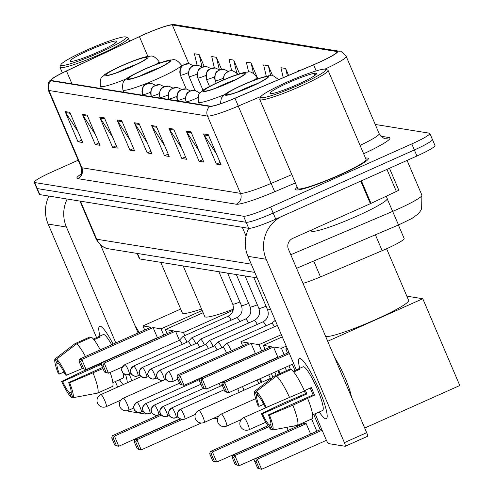 <?xml version="1.0" encoding="UTF-8"?>
<svg xmlns="http://www.w3.org/2000/svg" width="494" height="494" viewBox="0 0 494 494"><rect width="100%" height="100%" fill="white"/><g stroke="black" fill="none" stroke-linecap="round" stroke-linejoin="round"><path stroke-width="0.74" d="M257.133 277.9L139.839 258.967A24.749 2.587 156.9 0 1 139.364 258.708L137.104 253.41M398.399 225.017L404.148 238.497A24.749 2.587 156.9 0 1 382.158 250.686L320.495 276.912A24.749 2.587 156.9 0 1 303.007 283.377M78.194 160.21L52.253 171.807A24.749 2.587 -23.1 0 0 34.209 182.28L39.359 194.358A24.749 2.587 -23.1 0 0 39.829 194.611L248.735 228.333A24.749 2.587 -23.1 0 0 275.751 219.126L416.936 155.993A24.749 2.587 -23.1 0 0 434.986 145.526L432.411 139.487A24.749 2.587 -23.1 0 0 431.935 139.228M36.784 188.319A24.749 2.587 -23.1 0 0 37.254 188.578L246.16 222.294A24.749 2.587 -23.1 0 0 273.176 213.087L414.361 149.96A24.749 2.587 -23.1 0 0 432.411 139.487A24.749 2.587 -23.1 0 1 414.361 149.96L273.176 213.087A24.749 2.587 -23.1 0 1 246.16 222.294L37.254 188.578A24.749 2.587 -23.1 0 1 36.784 188.319M297.203 187.226A39.6 4.137 -23.1 0 0 295.492 189.523A39.6 4.137 -23.1 0 0 339.464 175.209A39.6 4.137 -23.1 0 0 368.333 158.451A39.6 4.137 -23.1 0 0 365.492 158.099A39.6 4.137 -23.1 0 1 368.333 158.451A39.6 4.137 -23.1 0 1 339.464 175.209A39.6 4.137 -23.1 0 1 295.492 189.523A39.6 4.137 -23.1 0 1 297.203 187.226M143.501 34.784A26.398 2.76 156.9 0 1 172.313 24.966L336.544 51.475A26.398 2.76 156.9 0 1 337.044 51.747A26.398 2.76 156.9 0 1 313.591 64.751L234.965 98.189A26.398 2.76 156.9 0 1 210.358 106.173L51.784 80.578A26.398 2.76 156.9 0 1 51.283 80.306A26.398 2.76 156.9 0 1 66.48 70.994L139.444 36.642A26.398 2.76 156.9 0 1 143.501 34.784M143.371 34.765A27.059 2.828 -23.1 0 0 139.215 36.673L66.252 71.019A27.059 2.828 -23.1 0 0 51.95 78.91A27.059 2.828 -23.1 0 0 51.191 80.843L209.765 106.438A27.059 2.828 -23.1 0 0 234.99 98.25L313.616 64.819A27.059 2.828 -23.1 0 0 337.136 51.209L172.906 24.7A27.059 2.828 -23.1 0 0 171.35 24.756A27.059 2.828 -23.1 0 0 143.371 34.765M34.209 182.28A24.749 2.587 -23.1 0 0 34.679 182.539L243.585 216.255A24.749 2.587 -23.1 0 0 270.601 207.054L411.786 143.921A24.749 2.587 -23.1 0 0 429.829 133.448A24.749 2.587 -23.1 0 0 429.36 133.189L375.23 124.457M173.653 129.095L186.528 159.278L181.811 158.518L168.936 128.329L173.653 129.095M190.956 131.886L203.831 162.075L199.113 161.31L186.238 131.126L190.956 131.886M208.258 134.677L221.139 164.866L216.415 164.101L203.54 133.917L208.258 134.677M121.74 120.715L134.615 150.898L129.897 150.139L117.022 119.956L121.74 120.715M104.438 117.924L117.313 148.107L112.595 147.348L99.714 117.158L104.438 117.924M87.129 115.127L100.004 145.316L95.286 144.551L82.412 114.367L87.129 115.127M69.827 112.336L82.702 142.525L77.984 141.759L65.109 111.576L69.827 112.336M156.351 126.303L169.226 156.487L164.502 155.727L151.627 125.538L156.351 126.303M139.042 123.506L151.917 153.696L147.2 152.93L134.325 122.747L139.042 123.506M299.537 70.728L298.234 70.519L298.395 71.216M257.825 78.805L251.038 62.899L246.321 62.139L248.624 71.957M239.571 73.785L233.736 60.107L229.012 59.348L231.674 70.685M221.571 69.364L216.428 57.316L211.71 56.551L214.365 67.876M204.25 66.536L199.125 54.519L194.408 53.76L197.063 65.066M288.589 75.384L285.649 68.487L280.925 67.721L283.26 77.651M272.614 75.712L268.341 65.696L263.623 64.93L266.272 76.218M147.2 152.93L150.892 151.281M147.305 142.877L134.862 123.753A6.601 6.478 -80.8 0 1 134.325 122.747M164.502 155.727L168.195 154.072M164.613 145.674L152.164 126.544A6.601 6.478 -80.8 0 1 151.627 125.538M77.984 141.759L81.677 140.111M78.089 131.707L65.646 112.583A6.601 6.478 -80.8 0 1 65.109 111.576M95.286 144.551L98.979 142.902M95.398 134.504L82.949 115.374A6.601 6.478 -80.8 0 1 82.412 114.367M112.595 147.348L116.281 145.693M112.7 137.295L100.251 118.171A6.601 6.478 -80.8 0 1 99.714 117.158M129.897 150.139L133.584 148.49M130.002 140.086L117.56 120.962A6.601 6.478 -80.8 0 1 117.022 119.956M216.415 164.101L220.108 162.452M216.526 154.054L204.078 134.924A6.601 6.478 -80.8 0 1 203.54 133.917M199.113 161.31L202.806 159.661M199.218 151.257L186.775 132.133A6.601 6.478 -80.8 0 1 186.238 131.126M181.811 158.518L185.497 156.87M181.916 148.466L169.473 129.342A6.601 6.478 -80.8 0 1 168.936 128.329M268.341 65.696L270.663 75.582M251.038 62.899L253.478 73.303M233.736 60.107L236.638 72.47M216.428 57.316L219.355 69.778M199.125 54.519L202.077 67.091M285.649 68.487L287.385 75.897M123.21 384.604A32.999 5.36 65.9 0 1 119.48 379.738A32.999 5.36 65.9 0 0 123.21 384.604M99.949 336.062A32.999 5.36 65.9 0 1 100.208 326.207A32.999 5.36 65.9 0 1 101.566 326.898A32.999 5.36 65.9 0 1 113.107 344.102A32.999 5.36 65.9 0 0 100.208 326.207A32.999 5.36 65.9 0 0 99.615 326.268A32.999 5.36 65.9 0 0 99.949 336.062M48.949 196.087A32.999 32.376 99.2 0 0 48.14 224.066L96.583 337.624M67.196 199.033A32.999 32.376 99.2 0 0 66.394 227.012L115.818 342.892M125.661 374.687A32.999 5.36 65.9 0 1 127.353 382.751A32.999 5.36 65.9 0 0 125.661 374.687M115.312 381.541L117.677 387.08M127.977 410.533A4.125 0.673 -114.1 0 0 128.755 411.341L145.434 414.034A4.125 0.673 -114.1 0 0 145.508 414.028A4.125 0.673 -114.1 0 0 145.594 413.441M129.274 374.433L131.947 380.701M138.11 332.925L100.634 245.061M71.204 392.038L69.487 392.81A16.5 2.68 65.9 0 1 62.602 381.603L101.653 364.14M63.961 372.007L59.385 374.057A16.5 2.68 65.9 0 1 57.02 363.584L58.249 363.034M112.879 382.634L118.603 380.071A23.922 3.884 65.9 0 1 118.387 380.226A23.922 3.884 65.9 0 1 118.128 380.281M93.391 339.051L98.639 336.704A23.922 3.884 65.9 0 1 98.856 336.55L103.314 334.555A23.922 3.884 65.9 0 1 103.746 334.506A23.922 3.884 65.9 0 1 111.644 344.763M121.512 367.382A23.922 3.884 65.9 0 1 121.851 368.468M123.043 373.019A23.922 3.884 65.9 0 1 122.845 378.231L118.387 380.226M98.856 336.55A23.922 3.884 65.9 0 1 99.288 336.5A23.922 3.884 65.9 0 1 100.214 336.957L93.965 339.749M134.843 325.268A28.047 4.557 65.9 0 1 139.073 332.493M90.248 337.773L89.908 336.964L75.045 343.614L55.038 358.94L57.02 363.584M56.612 359.194A21.446 3.483 65.9 0 1 66.443 375.199L65.474 375.039A16.5 2.68 65.9 0 0 58.588 363.837L56.612 359.194L76.619 343.867L91.476 337.223A27.226 4.421 65.9 0 1 100.294 349.832M110.199 372.439A27.226 4.421 65.9 0 1 112.478 386.45L97.614 393.101L73.038 397.707L71.056 393.063A16.5 2.68 65.9 0 0 68.691 382.591L69.66 382.745L102.987 368.524M76.619 343.867A27.226 4.421 65.9 0 1 85.437 356.477M93.07 372.958A27.226 4.421 65.9 0 1 97.614 393.101M59.385 374.057L58.416 373.902A21.446 3.483 65.9 0 1 55.038 358.94M82.344 368.549L66.443 375.199M69.66 382.745A21.446 3.483 65.9 0 1 73.038 397.707M101.888 363.158L82.807 371.303L61.633 381.448L62.602 381.603M69.487 392.81L71.463 397.448L72.822 397.195M71.463 397.448A21.446 3.483 65.9 0 1 61.633 381.448M102.53 367.456L68.691 382.591M98.639 336.704L98.985 337.507M100.263 52.278A35.475 3.705 -23.1 0 0 125.797 36.988A35.475 3.705 -23.1 0 0 86.74 50.092A35.475 3.705 -23.1 0 0 60.898 64.665A35.475 3.705 -23.1 0 0 100.263 52.278M60.898 64.665L60.027 66.801A37.124 3.878 -23.1 0 0 59.996 67.258A37.124 3.878 -23.1 0 0 101.227 53.834A37.124 3.878 -23.1 0 0 128.292 38.131A37.124 3.878 -23.1 0 0 127.94 37.834L125.797 36.988M88.685 50.407A25.243 2.637 -23.1 0 0 70.519 61.287A25.243 2.637 -23.1 0 0 98.318 51.963A25.243 2.637 -23.1 0 0 116.701 41.589A25.243 2.637 -23.1 0 0 88.685 50.407M116.09 42.348L114.898 42.237L115.429 42.898M114.898 42.237L115.923 42.496M122.234 65.659A22.273 2.328 -23.1 0 0 105.994 75.082A22.273 2.328 -23.1 0 0 130.731 67.03A22.273 2.328 -23.1 0 0 146.971 57.607A22.273 2.328 -23.1 0 0 122.234 65.659M136.98 64.097A22.273 2.328 -23.1 0 0 123.846 69.432A22.273 2.328 -23.1 0 0 117.591 72.365M160.754 262.339L182.342 312.955A45.374 4.742 -23.1 0 0 201.533 308.985M180.038 418.856L118.776 446.249L116.578 445.891L114.762 445.094L111.737 438.005L112.262 435.776L160.655 414.139M161.427 415.133L114.466 436.134L118.776 446.249L114.762 445.094M163.718 335.123L161.044 328.843L153.097 327.565L157.413 337.674L86.073 369.574L82.06 368.425L86.073 369.574L81.763 359.459L153.097 327.565M79.559 359.107L79.034 361.33L80.602 361.583L81.763 359.459L79.559 359.107L150.898 327.207L142.951 325.923L144.686 329.986M202.163 310.46L161.044 328.843M142.951 325.923L180.681 309.059M116.331 445.353L113.305 438.258L111.737 438.005M112.262 435.776L114.466 436.134L113.305 438.258M80.602 361.583L83.628 368.678M79.034 361.33L82.06 368.425M144.668 69.277A22.273 2.328 -23.1 0 0 128.428 78.707A22.273 2.328 -23.1 0 0 153.159 70.648A22.273 2.328 -23.1 0 0 169.399 61.225A22.273 2.328 -23.1 0 0 144.668 69.277M159.414 67.715A22.273 2.328 -23.1 0 0 146.273 73.056A22.273 2.328 -23.1 0 0 140.024 75.99M183.188 265.963L204.775 316.58A45.374 4.742 -23.1 0 0 233.372 309.195M201.268 423.012L141.21 449.867L139.005 449.509L137.19 448.719L134.164 441.624L134.695 439.401L180.31 418.998M217.527 418.77L213.816 418.171M182.138 419.523L136.9 439.753L141.21 449.867L137.19 448.719M184.805 335.593L183.478 332.468L175.531 331.184L179.402 340.267A5.36 0.871 -114.1 0 0 179.39 340.304M101.992 362.726L101.461 364.949L103.036 365.202L104.191 363.084L101.992 362.726L173.326 330.826L165.385 329.547L167.114 333.604M233.156 310.251L183.478 332.468M165.385 329.547L203.114 312.677M138.765 448.972L135.739 441.877L134.164 441.624M134.695 439.401L136.9 439.753L135.739 441.877M103.036 365.202L106.062 372.297L108.507 373.192L104.191 363.084L175.531 331.184M101.461 364.949L104.487 372.044L108.507 373.192L122.382 366.986M104.487 372.044L106.062 372.297M220.207 81.473A22.273 2.328 -23.1 0 0 203.966 90.896A22.273 2.328 -23.1 0 0 228.703 82.844A22.273 2.328 -23.1 0 0 244.944 73.421A22.273 2.328 -23.1 0 0 220.207 81.473M234.953 79.911A22.273 2.328 -23.1 0 0 221.818 85.246A22.273 2.328 -23.1 0 0 215.563 88.179M268.637 374.866A32.172 5.224 65.9 0 1 270.712 379.009M288.533 430.231L216.749 462.057L214.55 461.705L212.735 460.908L209.709 453.813L210.234 451.59L267.995 425.766M268.699 426.791L212.439 451.948L216.749 462.057L212.735 460.908M288.088 430.163L286.878 427.322M261.085 382.578A32.172 5.224 65.9 0 1 259.634 378.892M294.399 427.613L293.726 426.032M272.941 377.305L271.379 373.637M261.697 350.938L259.017 344.658L251.069 343.373L255.386 353.488L184.046 385.388L180.032 384.239L184.046 385.388L179.736 375.273L251.069 343.373M177.531 374.921L177.006 377.144L178.575 377.397L179.736 375.273L177.531 374.921L248.871 343.021L240.924 341.737L242.659 345.8M257.232 379.966L258.782 383.61M281.352 334.673L259.017 344.658M240.924 341.737L277.406 325.423M214.31 461.161L211.284 454.072L209.709 453.813M210.234 451.59L212.439 451.948L211.284 454.072M178.575 377.397L181.601 384.493M177.006 377.144L180.032 384.239M261.826 382.245A32.172 5.224 65.9 0 1 260.375 378.558M242.64 85.092A22.273 2.328 -23.1 0 0 226.4 94.515A22.273 2.328 -23.1 0 0 251.131 86.462A22.273 2.328 -23.1 0 0 267.377 77.039A22.273 2.328 -23.1 0 0 242.64 85.092M257.386 83.529A22.273 2.328 -23.1 0 0 244.246 88.864A22.273 2.328 -23.1 0 0 237.997 91.798M284.803 367.635A32.172 5.224 65.9 0 1 286.656 370.568M310.967 433.856L239.182 465.681L235.169 464.533L232.143 457.438L232.668 455.209L304.008 423.315L306.206 423.667L234.872 455.567L239.182 465.681L235.169 464.533M310.522 433.781L306.206 423.667M279.11 373.946A32.172 5.224 65.9 0 1 278.159 370.605M316.827 431.231L311.609 418.992M290.608 369.759L288.922 365.795M284.124 354.556L281.45 348.276L273.503 346.998L277.819 357.106L206.48 389.006L202.46 387.858L206.48 389.006L202.169 378.892L273.503 346.998M199.965 378.54L199.434 380.763L201.009 381.016L202.169 378.892L199.965 378.54L271.299 346.64L263.358 345.362L265.087 349.419M274.775 372.124L276.121 375.279M297.462 425.315L297.796 426.094M286.242 346.133L281.45 348.276M263.358 345.362L282.296 336.889M236.737 464.786L233.711 457.691L232.143 457.438M232.668 455.209L234.872 455.567L233.711 457.691M201.009 381.016L204.034 388.111M199.434 380.763L202.46 387.858M279.851 373.612A32.172 5.224 65.9 0 1 278.906 370.272M325.614 336.371A45.374 4.742 -23.1 0 0 375.57 319.606A45.374 4.742 -23.1 0 0 408.649 300.408L386.611 248.741M326.423 440.321L261.616 469.3L257.596 468.151L254.571 461.056L255.102 458.833L321.625 429.088M327.695 341.249L422.778 298.734L459.791 385.524L364.714 428.039M322.1 430.212L257.3 459.185L261.616 469.3L257.596 468.151M287.576 349.27L285.791 348.98L287.52 353.037M292.312 364.276L294.967 370.494M313.702 414.41L320.223 429.712M422.778 298.734L406.84 296.165M285.791 348.98L287.187 348.356M259.171 468.405L256.145 461.31L254.571 461.056M255.102 458.833L257.3 459.185L256.145 461.31M288.922 352.413L222.399 382.158L224.597 382.517L289.398 353.537M222.399 382.158L221.868 384.381L223.442 384.641L224.597 382.517L228.913 392.625L293.714 363.652M223.442 384.641L226.468 391.73L228.913 392.625L226.709 392.273L224.894 391.476L226.468 391.73M221.868 384.381L224.894 391.476M198.989 379.806A7.422 1.204 -114.1 0 0 198.557 378.898M194.228 381.936A5.36 0.871 -114.1 0 0 193.784 381.035M220.373 386.16A5.36 0.871 -114.1 0 0 218.916 383.443M243.962 390.235A7.422 1.204 -114.1 0 0 243.097 388.037A7.422 1.204 -114.1 0 0 242.443 386.58M239.152 392.384A5.36 0.871 -114.1 0 0 238.244 389.964A5.36 0.871 -114.1 0 0 237.676 388.71M186.998 342.175A7.422 1.204 -114.1 0 0 183.083 336.365A7.422 1.204 -114.1 0 0 183.015 336.414L179.433 340.255M182.23 344.306A5.36 0.871 -114.1 0 0 179.563 340.23A5.36 0.871 -114.1 0 0 179.464 340.243A5.36 0.871 -114.1 0 0 179.415 340.273M195.71 343.583A7.422 1.204 -114.1 0 0 191.796 337.773A7.422 1.204 -114.1 0 0 191.728 337.822L188.152 341.657M190.943 345.714A5.36 0.871 -114.1 0 0 188.276 341.638A5.36 0.871 -114.1 0 0 188.177 341.644A5.36 0.871 -114.1 0 0 188.128 341.681A5.36 0.871 -114.1 0 0 188.109 341.712M204.43 344.991A7.422 1.204 -114.1 0 0 200.508 339.174A7.422 1.204 -114.1 0 0 200.441 339.224L196.865 343.064M199.662 347.121A5.36 0.871 -114.1 0 0 196.989 343.046A5.36 0.871 -114.1 0 0 196.896 343.052A5.36 0.871 -114.1 0 0 196.847 343.089A5.36 0.871 -114.1 0 0 196.822 343.12M213.142 346.393A7.422 1.204 -114.1 0 0 209.228 340.582A7.422 1.204 -114.1 0 0 209.16 340.632L205.584 344.472A5.36 0.871 -114.1 0 0 205.56 344.497A5.36 0.871 -114.1 0 0 205.535 344.528M208.375 348.523A5.36 0.871 -114.1 0 0 205.708 344.448A5.36 0.871 -114.1 0 0 205.609 344.46L151.065 368.851A5.36 0.871 -114.1 0 0 150.991 368.919M221.855 347.801A7.422 1.204 -114.1 0 0 217.94 341.99A7.422 1.204 -114.1 0 0 217.873 342.039L214.297 345.88M217.088 349.931A5.36 0.871 -114.1 0 0 214.421 345.856A5.36 0.871 -114.1 0 0 214.322 345.868A5.36 0.871 -114.1 0 0 214.273 345.905A5.36 0.871 -114.1 0 0 214.254 345.93M231.303 350.876A7.422 1.204 -114.1 0 0 231.099 350.4A7.422 1.204 -114.1 0 0 226.653 343.398A7.422 1.204 -114.1 0 0 226.585 343.447L223.01 347.288M226.53 353.012A5.36 0.871 -114.1 0 0 226.252 352.333A5.36 0.871 -114.1 0 0 223.134 347.263A5.36 0.871 -114.1 0 0 223.041 347.276A5.36 0.871 -114.1 0 0 222.992 347.307A5.36 0.871 -114.1 0 0 222.967 347.338M325.744 418.826A32.999 5.36 65.9 0 1 319.26 411.984A32.999 5.36 65.9 0 0 325.744 418.826A32.999 5.36 65.9 0 0 327.17 416.887A32.999 5.36 65.9 0 0 317.759 386.45A32.999 5.36 65.9 0 0 301.352 359.144A32.999 5.36 65.9 0 0 299.994 358.453A32.999 5.36 65.9 0 1 318.469 388.049A32.999 5.36 65.9 0 1 326.336 418.764A32.999 5.36 65.9 0 1 325.744 418.826M299.728 368.308A32.999 5.36 65.9 0 1 299.994 358.453A32.999 5.36 65.9 0 0 299.395 358.514A32.999 5.36 65.9 0 0 299.728 368.308M243.585 216.255L248.735 228.333A32.999 32.376 99.2 0 0 247.926 256.312L296.363 369.87M280.888 216.829A32.999 32.376 99.2 0 0 266.173 259.257L344.392 442.636L366.684 432.67L288.465 249.285A8.25 8.095 -80.8 0 1 292.683 238.417L370.383 203.676L360.756 181.113M315.098 413.787L326.145 439.691A4.125 0.673 -114.1 0 0 328.541 443.587L345.213 446.28A4.125 0.673 -114.1 0 0 345.294 446.273A4.125 0.673 -114.1 0 0 344.392 442.636M366.684 432.67A4.125 0.673 65.9 0 1 367.585 436.307A4.125 0.673 65.9 0 1 367.511 436.313L345.343 446.224M398.658 189.955A4.125 0.432 156.9 0 1 398.738 189.999A4.125 0.432 156.9 0 1 396.361 191.45L371.013 203.386A4.125 0.432 156.9 0 1 370.383 203.676M270.99 424.284L269.267 425.056A16.5 2.68 65.9 0 1 262.388 413.849L306.972 393.916A16.5 2.68 -114.1 0 1 305.317 390.254M263.747 404.253L259.165 406.303A16.5 2.68 65.9 0 1 256.8 395.83L258.035 395.28M312.659 414.88L318.389 412.317A23.922 3.884 65.9 0 1 318.173 412.471A23.922 3.884 65.9 0 1 317.914 412.527M293.177 371.297L298.425 368.95A23.922 3.884 65.9 0 1 298.642 368.79L303.1 366.801A23.922 3.884 65.9 0 1 303.532 366.752A23.922 3.884 65.9 0 1 316.926 388.21A23.922 3.884 65.9 0 1 322.631 410.477L318.173 412.471M298.642 368.79A23.922 3.884 65.9 0 1 299.074 368.746A23.922 3.884 65.9 0 1 300 369.203L293.751 371.994M310.189 388.08A16.5 2.68 -114.1 0 1 313.066 394.897L268.477 414.83L269.446 414.991L292.856 405.204L314.511 395.132A23.922 3.884 65.9 0 0 311.294 387.586L304.353 390.686M334.629 357.514A28.047 4.557 65.9 0 1 351.45 396.948M290.034 370.018L289.688 369.209L274.831 375.86L254.824 391.186L256.8 395.83M291.262 369.469A27.226 4.421 65.9 0 1 304.502 391.007L266.229 407.445L265.259 407.284A16.5 2.68 65.9 0 0 258.374 396.083L256.398 391.439L276.399 376.113L291.262 369.469M307.719 398.559A27.226 4.421 65.9 0 1 312.264 418.696L297.4 425.34L272.824 429.953L270.842 425.309A16.5 2.68 65.9 0 0 268.477 414.83M276.399 376.113A27.226 4.421 65.9 0 1 289.638 397.658M292.856 405.204A27.226 4.421 65.9 0 1 297.4 425.34M259.165 406.303L258.201 406.148A21.446 3.483 65.9 0 1 254.824 391.186M256.398 391.439A21.446 3.483 65.9 0 1 266.229 407.445M269.446 414.991A21.446 3.483 65.9 0 1 272.824 429.953M304.353 391.075A23.922 3.884 65.9 0 0 305.52 393.681L282.593 403.542L261.419 413.694L262.388 413.849M269.267 425.056L271.249 429.694L272.608 429.44M271.249 429.694A21.446 3.483 65.9 0 1 261.419 413.694M305.52 393.681L306.972 393.916M298.425 368.95L298.771 369.753M313.066 394.897L314.511 395.132M300.049 84.523A35.475 3.705 -23.1 0 0 325.583 69.228A35.475 3.705 -23.1 0 0 286.52 82.337A35.475 3.705 -23.1 0 0 260.684 96.91A35.475 3.705 -23.1 0 0 300.049 84.523M260.684 96.91L259.813 99.047A37.124 3.878 -23.1 0 0 259.782 99.504A37.124 3.878 -23.1 0 0 301.007 86.08A37.124 3.878 -23.1 0 0 328.078 70.376A37.124 3.878 -23.1 0 0 327.726 70.08L325.583 69.228M259.782 99.504L297.765 188.554A37.124 3.878 -23.1 0 0 338.989 175.129A37.124 3.878 -23.1 0 0 366.06 159.426L328.078 70.376M311.047 230.204L311.356 230.92A41.249 4.31 -23.1 0 0 357.162 216.008A41.249 4.31 -23.1 0 0 387.234 198.557L386.24 196.217M288.471 82.652A25.243 2.637 -23.1 0 0 270.304 93.533A25.243 2.637 -23.1 0 0 298.098 84.208A25.243 2.637 -23.1 0 0 316.487 73.834A25.243 2.637 -23.1 0 0 288.471 82.652M315.876 74.594L314.678 74.483L315.215 75.144M314.678 74.483L315.709 74.742M137.493 253.471L139.839 258.967M313.715 261.023L320.495 276.912M375.384 234.804L382.158 250.686M290.787 254.725L392.582 211.432A32.999 3.452 -23.1 0 0 397.843 209.141A32.999 3.452 -23.1 0 0 421.901 195.179L407.068 160.408M387.247 198.928L398.522 224.961L296.585 268.31M39.829 194.611L34.679 182.539M416.936 155.993L411.786 143.921M275.751 219.126L270.601 207.054M254.793 272.404L108.933 248.865C108.791 248.883 101.344 248.556 96.071 238.874A32.999 3.452 -23.1 0 0 96.701 239.22L80.473 201.175M246.037 236.039L242.307 227.296M108.933 248.865A16.5 16.191 -80.8 0 1 96.701 239.22L251.279 264.173M172.313 24.966L188.832 63.695M380.917 136.227L389.192 137.56A8.25 8.095 -80.8 0 1 384.653 138.159C384.264 138.987 382.436 137.493 379.17 133.683A32.999 3.452 -23.1 0 1 360.064 145.372M389.192 137.56A41.249 4.31 156.9 0 1 363.64 153.745M209.765 106.438A8.25 8.095 99.2 0 0 207.505 116.078L48.931 90.482A8.25 8.095 -80.8 0 1 51.191 80.843M234.99 98.25L238.262 106.093A32.999 3.452 156.9 0 1 207.505 116.078L240.467 193.352A32.999 3.452 -23.1 0 0 271.225 183.367L291.818 174.61M77.681 178.624A8.25 8.095 -80.8 0 0 81.893 167.756L48.931 90.482A32.999 3.452 156.9 0 1 48.301 90.136L81.263 167.417A32.999 3.452 -23.1 0 0 81.893 167.756L240.467 193.352A8.25 8.095 -80.8 0 1 236.256 204.22L77.681 178.624A41.249 4.31 156.9 0 1 80.855 174.228M260.986 96.429L238.262 106.093L274.701 191.74A41.249 4.31 156.9 0 1 236.256 204.22M313.616 64.819L316.154 70.926M337.136 51.209A8.25 8.095 -80.8 0 1 339.458 51.24C340.026 50.289 342.274 52.012 346.208 56.402A32.999 3.452 156.9 0 1 324.922 69.111M171.35 24.756L175.228 24.731A8.25 8.095 99.2 0 0 172.906 24.7M295.375 182.953L274.701 191.74M336.544 51.475L336.896 52.302M139.444 36.642L147.867 56.384M66.48 70.994L71.957 83.832M139.469 124.494L134.862 123.753M122.16 121.703L117.56 120.962M104.858 118.912L100.251 118.171M87.555 116.121L82.949 115.374M70.247 113.324L65.646 112.583M156.771 127.291L152.164 126.544M174.073 130.083L169.473 129.342M191.376 132.874L186.775 132.133M208.684 135.671L204.078 134.924M66.394 227.012L48.14 224.066M146.224 413.682L145.563 413.978M130.966 67.067A23.508 2.458 -23.1 0 0 147.657 56.878A23.508 2.458 -23.1 0 0 121.999 65.622A23.508 2.458 -23.1 0 0 105.302 75.817A23.508 2.458 -23.1 0 0 130.966 67.067M159.618 63.071L158.914 61.429A31.758 3.322 156.9 0 1 155.968 64.418M126.513 78.818A31.758 3.322 156.9 0 1 100.486 86.351L101.443 88.593M100.807 394.669A6.601 1.074 65.9 0 1 100.9 394.583A6.601 1.074 65.9 0 1 101.017 394.57A6.601 1.074 65.9 0 1 104.852 400.807A6.601 1.074 65.9 0 1 106.29 406.63A6.601 1.074 65.9 0 1 106.173 406.642M153.399 70.691A23.508 2.458 -23.1 0 0 170.09 60.496A23.508 2.458 -23.1 0 0 144.433 69.24A23.508 2.458 -23.1 0 0 127.736 79.435A23.508 2.458 -23.1 0 0 153.399 70.691M181.878 66.295L181.347 65.054A31.758 3.322 156.9 0 1 158.191 78.49A31.758 3.322 156.9 0 1 122.92 89.976L123.877 92.211M163.236 380.361L123.333 398.201A6.601 1.074 65.9 0 1 123.451 398.189A6.601 1.074 65.9 0 1 127.285 404.432A6.601 1.074 65.9 0 1 128.724 410.255A6.601 1.074 65.9 0 1 128.601 410.267M228.938 82.881A23.508 2.458 -23.1 0 0 245.635 72.686A23.508 2.458 -23.1 0 0 219.972 81.436A23.508 2.458 -23.1 0 0 203.275 91.625A23.508 2.458 -23.1 0 0 228.938 82.881M257.59 78.886L256.886 77.243A31.758 3.322 156.9 0 1 253.941 80.232M224.486 94.632A31.758 3.322 156.9 0 1 198.458 102.165L199.415 104.407M270.416 378.404L198.872 410.397A6.601 1.074 65.9 0 1 198.996 410.384A6.601 1.074 65.9 0 1 202.824 416.621A6.601 1.074 65.9 0 1 204.263 422.444A6.601 1.074 65.9 0 1 204.146 422.456M251.372 86.499A23.508 2.458 -23.1 0 0 268.063 76.311A23.508 2.458 -23.1 0 0 242.406 85.054A23.508 2.458 -23.1 0 0 225.709 95.249A23.508 2.458 -23.1 0 0 251.372 86.499M255.639 398.664L221.306 414.015A6.601 1.074 65.9 0 1 221.423 414.003A6.601 1.074 65.9 0 1 225.258 420.246A6.601 1.074 65.9 0 1 226.697 426.063A6.601 1.074 65.9 0 1 226.573 426.075M270.965 405.463L243.74 417.634A6.601 1.074 65.9 0 1 243.857 417.621A6.601 1.074 65.9 0 1 247.692 423.864A6.601 1.074 65.9 0 1 249.124 429.687A6.601 1.074 65.9 0 1 249.007 429.7M186.238 88.951L180.347 75.137C179.174 63.251 184.336 65.992 184.083 64.603L189.245 63.757A8.25 8.095 99.2 0 0 184.713 64.35A8.25 8.095 -80.8 0 0 180.501 75.224A8.25 0.865 -23.1 0 0 188.424 72.624M179.581 383.183L136.912 402.264C130.854 408.347 134.905 408.272 134.232 409.403C133.633 409.841 134.973 410.854 138.252 412.453A5.36 5.261 99.2 0 1 134.275 409.316A5.36 5.261 -80.8 0 1 137.011 402.252A5.36 0.871 -114.1 0 0 136.912 402.264A5.36 0.871 -114.1 0 0 136.838 402.332M143.161 411.218L141.29 412.052L138.252 412.453A5.36 5.261 99.2 0 0 141.198 412.064A5.36 0.871 -114.1 0 0 141.29 412.052A5.36 0.871 -114.1 0 0 140.012 407.062A5.36 0.871 -114.1 0 0 137.011 402.252M194.951 90.359L189.06 76.539C187.887 64.652 193.049 67.4 192.796 66.011L197.964 65.159A8.25 8.095 99.2 0 0 193.426 65.758A8.25 8.095 -80.8 0 0 189.214 76.626A8.25 0.865 -23.1 0 0 197.143 74.032M199.743 379.472L145.631 403.666C139.567 409.754 143.624 409.674 142.951 410.81C142.352 411.249 143.686 412.262 146.965 413.855A5.36 5.261 99.2 0 1 142.988 410.724A5.36 5.261 -80.8 0 1 145.724 403.66A5.36 0.871 -114.1 0 0 145.631 403.666A5.36 0.871 -114.1 0 0 145.557 403.74M151.874 412.626L150.009 413.459L146.965 413.855A5.36 5.261 99.2 0 0 149.91 413.466A5.36 0.871 -114.1 0 0 150.009 413.459A5.36 0.871 -114.1 0 0 148.731 408.47A5.36 0.871 -114.1 0 0 145.724 403.66M203.034 90.278L197.773 77.947C196.606 66.06 201.762 68.808 201.515 67.412L206.677 66.567A8.25 8.095 99.2 0 0 202.145 67.165A8.25 8.095 -80.8 0 0 197.933 78.033A8.25 0.865 -23.1 0 0 205.856 75.44M200.922 384.246L154.344 405.074C148.286 411.156 152.337 411.082 151.664 412.218C151.065 412.651 152.405 413.669 155.678 415.263A5.36 5.261 99.2 0 1 151.701 412.132A5.36 5.261 -80.8 0 1 154.443 405.061A5.36 0.871 -114.1 0 0 154.344 405.074A5.36 0.871 -114.1 0 0 154.27 405.148M160.587 414.028L158.722 414.867L155.678 415.263A5.36 5.261 99.2 0 0 158.623 414.874A5.36 0.871 -114.1 0 0 158.722 414.867A5.36 0.871 -114.1 0 0 157.444 409.872A5.36 0.871 -114.1 0 0 154.443 405.061M209.505 86.431L206.492 79.355C205.319 67.468 210.481 70.21 210.228 68.82L215.39 67.974A8.25 8.095 99.2 0 0 210.858 68.573A8.25 8.095 -80.8 0 0 206.646 79.441A8.25 0.865 -23.1 0 0 214.569 76.848M203.596 388.352L163.057 406.482C156.999 412.564 161.05 412.49 160.377 413.62C159.778 414.058 161.118 415.077 164.397 416.67A5.36 5.261 99.2 0 1 160.42 413.534A5.36 5.261 -80.8 0 1 163.156 406.469A5.36 0.871 -114.1 0 0 163.057 406.482A5.36 0.871 -114.1 0 0 162.983 406.55M169.306 415.435L167.435 416.269L164.397 416.67A5.36 5.261 99.2 0 0 167.343 416.281A5.36 0.871 -114.1 0 0 167.435 416.269A5.36 0.871 -114.1 0 0 166.157 411.28A5.36 0.871 -114.1 0 0 163.156 406.469M216.205 83.109L215.205 80.763C214.032 68.876 219.194 71.618 218.941 70.228L224.109 69.382A8.25 8.095 99.2 0 0 219.571 69.981A8.25 8.095 -80.8 0 0 215.359 80.849A8.25 0.865 -23.1 0 0 223.288 78.25M222.263 385.314L171.776 407.89C165.712 413.972 169.769 413.898 169.096 415.028C168.497 415.466 169.831 416.485 173.11 418.078A5.36 5.261 99.2 0 1 169.133 414.941A5.36 5.261 -80.8 0 1 171.869 407.877A5.36 0.871 -114.1 0 0 171.776 407.89A5.36 0.871 -114.1 0 0 171.702 407.958M178.019 416.843L176.154 417.677L173.11 418.078A5.36 5.261 99.2 0 0 176.055 417.689A5.36 0.871 -114.1 0 0 176.154 417.677A5.36 0.871 -114.1 0 0 174.876 412.688A5.36 0.871 -114.1 0 0 171.869 407.877M223.319 79.923L224.288 74.94L225.499 73.279L229.049 71.056L232.822 70.79A8.25 8.095 99.2 0 0 228.29 71.383A8.25 8.095 -80.8 0 0 223.455 79.861M224.165 389.766L180.489 409.298C174.431 415.38 178.482 415.3 177.809 416.436C177.21 416.874 178.55 417.887 181.823 419.486A5.36 5.261 99.2 0 1 177.846 416.349A5.36 5.261 -80.8 0 1 180.588 409.285A5.36 0.871 -114.1 0 0 180.489 409.298A5.36 0.871 -114.1 0 0 180.415 409.365M195.272 414.429L184.867 419.085L181.823 419.486A5.36 5.261 99.2 0 0 184.768 419.097A5.36 0.871 -114.1 0 0 184.867 419.085A5.36 0.871 -114.1 0 0 183.589 414.096A5.36 0.871 -114.1 0 0 180.588 409.285M179.464 340.243L124.92 364.628C118.856 370.71 122.913 370.636 122.24 371.772C121.641 372.204 122.981 373.223 126.254 374.816A5.36 5.261 99.2 0 1 122.277 371.686A5.36 5.261 -80.8 0 1 125.019 364.615A5.36 0.871 -114.1 0 0 124.92 364.628A5.36 0.871 -114.1 0 0 124.846 364.702M131.163 373.581L129.298 374.421L126.254 374.816A5.36 5.261 99.2 0 0 129.2 374.427A5.36 0.871 -114.1 0 0 129.298 374.421A5.36 0.871 -114.1 0 0 128.02 369.426A5.36 0.871 -114.1 0 0 125.019 364.615M142.729 95.256L142.494 94.712C141.321 82.825 146.483 85.567 146.23 84.178L151.399 83.332A8.25 8.095 99.2 0 0 146.866 83.931A8.25 8.095 -80.8 0 0 142.649 94.799A8.25 0.865 -23.1 0 0 150.577 92.199M218.891 271.725L232.736 304.181A7.422 0.778 -23.1 0 0 232.804 304.236A7.422 0.778 -23.1 0 0 239.905 301.964M231.118 320.186A7.422 1.204 -114.1 0 0 228.16 316.216A7.422 1.204 -114.1 0 0 228.111 316.228L183.083 336.365M188.177 341.644L133.633 366.035C127.576 372.118 131.626 372.044 130.953 373.174C130.354 373.612 131.694 374.631 134.967 376.224A5.36 5.261 99.2 0 1 130.996 373.087A5.36 5.261 -80.8 0 1 133.732 366.023A5.36 0.871 -114.1 0 0 133.633 366.035A5.36 0.871 -114.1 0 0 133.559 366.103M139.882 374.989L138.011 375.823L134.967 376.224A5.36 5.261 99.2 0 0 137.919 375.835A5.36 0.871 -114.1 0 0 138.011 375.823A5.36 0.871 -114.1 0 0 136.733 370.833A5.36 0.871 -114.1 0 0 133.732 366.023M151.442 96.663L151.207 96.12C150.04 84.233 155.196 86.975 154.949 85.586L160.112 84.74A8.25 8.095 99.2 0 0 155.579 85.332A8.25 8.095 -80.8 0 0 151.368 96.207A8.25 0.865 -23.1 0 0 159.29 93.607M227.611 273.133L241.455 305.588A7.422 0.778 -23.1 0 0 241.517 305.644A7.422 0.778 -23.1 0 0 248.624 303.372M239.837 321.594A7.422 1.204 -114.1 0 0 236.879 317.617A7.422 1.204 -114.1 0 0 236.83 317.636L191.796 337.773M196.896 343.052L142.352 367.443C136.288 373.526 140.345 373.452 139.672 374.582C139.073 375.02 140.407 376.039 143.686 377.632A5.36 5.261 99.2 0 1 139.709 374.495A5.36 5.261 -80.8 0 1 142.445 367.431A5.36 0.871 -114.1 0 0 142.352 367.443A5.36 0.871 -114.1 0 0 142.278 367.511M148.595 376.397L146.73 377.231L143.686 377.632A5.36 5.261 99.2 0 0 146.632 377.243A5.36 0.871 -114.1 0 0 146.73 377.231A5.36 0.871 -114.1 0 0 145.452 372.241A5.36 0.871 -114.1 0 0 142.445 367.431M160.155 98.071L159.926 97.522C158.753 85.635 163.915 88.383 163.662 86.993L168.825 86.141A8.25 8.095 99.2 0 0 164.292 86.74A8.25 8.095 -80.8 0 0 160.081 97.608A8.25 0.865 -23.1 0 0 168.003 95.015M236.323 274.541L250.168 306.996A7.422 0.778 -23.1 0 0 250.236 307.052A7.422 0.778 -23.1 0 0 257.337 304.779M248.55 323.002A7.422 1.204 -114.1 0 0 245.592 319.025A7.422 1.204 -114.1 0 0 245.543 319.044L200.508 339.174M151.164 368.839A5.36 0.871 -114.1 0 0 151.065 368.851C145.001 374.934 149.058 374.853 148.385 375.99C147.786 376.428 149.126 377.441 152.399 379.04A5.36 5.261 99.2 0 0 155.344 378.651A5.36 0.871 -114.1 0 0 155.443 378.639A5.36 0.871 -114.1 0 0 154.165 373.649A5.36 0.871 -114.1 0 0 151.164 368.839A5.36 5.261 -80.8 0 0 148.422 375.903A5.36 5.261 99.2 0 0 152.399 379.04L155.443 378.639L157.308 377.805M168.874 99.479L168.639 98.93C167.466 87.043 172.628 89.791 172.375 88.395L177.544 87.549A8.25 8.095 99.2 0 0 173.011 88.148A8.25 8.095 -80.8 0 0 168.794 99.016A8.25 0.865 -23.1 0 0 176.722 96.423M245.036 275.942L258.881 308.398A7.422 0.778 -23.1 0 0 258.949 308.46A7.422 0.778 -23.1 0 0 266.05 306.187M257.263 324.404A7.422 1.204 -114.1 0 0 254.305 320.433A7.422 1.204 -114.1 0 0 254.256 320.445L209.228 340.582M214.322 345.868L159.778 370.253C153.72 376.342 157.771 376.261 157.098 377.397C156.499 377.836 157.839 378.849 161.112 380.442A5.36 5.261 99.2 0 1 157.141 377.311A5.36 5.261 -80.8 0 1 159.877 370.247A5.36 0.871 -114.1 0 0 159.778 370.253A5.36 0.871 -114.1 0 0 159.704 370.327M166.027 379.213L164.156 380.047L161.112 380.442A5.36 5.261 99.2 0 0 164.064 380.053A5.36 0.871 -114.1 0 0 164.156 380.047A5.36 0.871 -114.1 0 0 162.878 375.057A5.36 0.871 -114.1 0 0 159.877 370.247M177.587 100.881L177.352 100.338C176.185 88.451 181.341 91.192 181.094 89.803L186.257 88.957A8.25 8.095 99.2 0 0 181.724 89.556A8.25 8.095 -80.8 0 0 177.513 100.424A8.25 0.865 -23.1 0 0 185.435 97.831M253.755 277.35L267.6 309.806A7.422 0.778 -23.1 0 0 267.662 309.862A7.422 0.778 -23.1 0 0 270.502 309.238M265.982 325.812A7.422 1.204 -114.1 0 0 263.024 321.841A7.422 1.204 -114.1 0 0 262.975 321.853L217.94 341.99M223.041 347.276L168.497 371.661C162.433 377.743 166.49 377.669 165.817 378.805C165.218 379.238 166.552 380.257 169.831 381.85A5.36 5.261 99.2 0 1 165.854 378.719A5.36 5.261 -80.8 0 1 168.59 371.649A5.36 0.871 -114.1 0 0 168.497 371.661A5.36 0.871 -114.1 0 0 168.423 371.729M177.883 379.213L172.875 381.454L169.831 381.85A5.36 5.261 99.2 0 0 172.777 381.461A5.36 0.871 -114.1 0 0 172.875 381.454A5.36 0.871 -114.1 0 0 171.597 376.459A5.36 0.871 -114.1 0 0 168.59 371.649M186.3 102.289L186.071 101.745C184.898 89.859 190.06 92.6 189.807 91.211L194.969 90.365A8.25 8.095 99.2 0 0 190.437 90.964A8.25 8.095 -80.8 0 0 186.226 101.832A8.25 0.865 -23.1 0 0 195.229 98.763A8.25 0.865 -23.1 0 0 197.878 97.509M274.448 326.75A7.422 1.204 -114.1 0 0 271.737 323.249A7.422 1.204 -114.1 0 0 271.688 323.261L226.653 343.398M266.173 259.257L247.926 256.312M361.392 180.829L371.013 203.386M396.361 191.45L386.956 169.399M421.901 195.179L421.635 208.894L419.857 211.864L417.609 214.377L411.786 218.521L398.522 224.961M96.071 238.874L79.954 201.089M51.95 78.91C50.95 80.781 46.949 79.892 48.301 90.136M339.458 51.24L175.228 24.731M429.829 133.448L432.411 139.487M346.208 56.402L379.17 133.683M81.263 167.417C81.677 172.702 81.356 175.216 80.306 174.969M146.255 413.694L145.508 414.028M129.601 41.2L128.292 38.131M62.398 72.884L59.996 67.258M158.914 61.429C152.455 53.34 150.188 56.903 148.404 56.297C143.118 57.113 134.263 60.225 121.851 65.634C110.409 71.074 104.475 74.267 104.049 75.224C103.203 76.996 99.158 76.014 100.486 86.351M141.222 376.551L100.9 394.583A6.601 6.601 0 0 0 102.542 407.124A6.601 6.601 0 0 0 106.29 406.63L120.869 400.115M181.347 65.054C174.882 56.958 172.616 60.527 170.838 59.922C165.552 60.731 156.697 63.843 144.279 69.259C132.843 74.693 126.909 77.885 126.483 78.842C125.637 80.621 121.592 79.633 122.92 89.976M123.333 398.201A6.601 6.601 0 0 0 124.976 410.742A6.601 6.601 0 0 0 128.724 410.255L133.806 407.976M256.886 77.243C250.427 69.154 248.161 72.717 246.383 72.112C241.091 72.927 232.242 76.039 219.824 81.448C208.382 86.888 202.447 90.081 202.021 91.032C201.175 92.81 197.131 91.828 198.458 102.165M198.872 410.397A6.601 6.601 0 0 0 200.515 422.932A6.601 6.601 0 0 0 204.263 422.444L218.842 415.923M278.653 79.608L273.441 75.885L268.81 75.73L256.411 79.312L242.258 85.073L228.561 91.927L224.455 94.657L221.386 98.065L220.324 103.826M221.306 414.015A6.601 6.601 0 0 0 222.948 426.557A6.601 6.601 0 0 0 226.697 426.063L241.276 419.548M243.74 417.634A6.601 6.601 0 0 0 245.382 430.175A6.601 6.601 0 0 0 249.124 429.687L265.809 422.228M189.245 63.757L193.401 65.721M201.478 377.861L201.91 377.397M197.964 65.159L202.114 67.128M206.677 66.567L210.833 68.536M215.39 67.974L219.546 69.938M224.109 69.382L228.259 71.346M232.822 70.79L238.269 74.205M232.736 304.181C234.36 309.51 232.816 313.523 228.111 316.228M151.399 83.332L155.548 85.295M241.455 305.588C243.073 310.911 241.535 314.931 236.83 317.636M160.112 84.74L164.267 86.703M250.168 306.996C251.792 312.319 250.248 316.339 245.543 319.044M168.825 86.141L172.98 88.111M258.881 308.398C260.505 313.727 258.961 317.741 254.256 320.445M177.544 87.549L181.693 89.519M267.6 309.806C269.218 315.135 267.68 319.149 262.975 321.853M186.257 88.957L190.412 90.927M275.251 320.371L271.688 323.261M194.969 90.365L199.885 93.094M367.585 436.307L345.294 446.273M398.738 189.999L389.476 168.275"/></g></svg>
